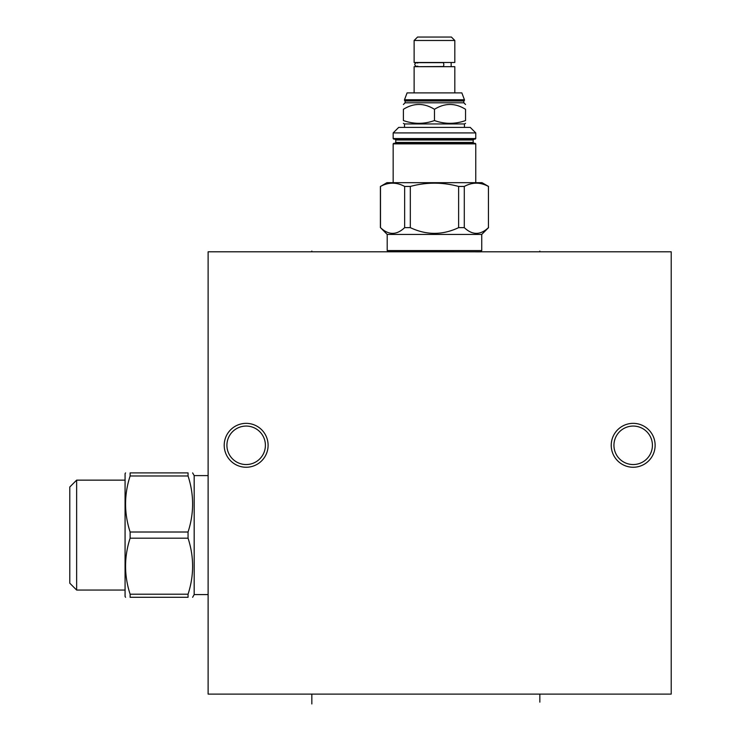 <?xml version="1.0" encoding="UTF-8"?>
<svg xmlns="http://www.w3.org/2000/svg" width="741" height="741" viewBox="0 0 741 741"><rect width="100%" height="100%" fill="white"/><g stroke="black" fill="none" stroke-linecap="round" stroke-linejoin="round"><path stroke-width="1.11" d="M208.119 251.792L208.119 694.104L671.216 694.104L671.216 251.792L208.119 251.792M611.232 445.304A21.952 21.952 0 0 1 633.175 423.352A21.952 21.952 0 0 1 655.127 445.304A21.952 21.952 0 0 1 633.175 467.256A21.952 21.952 0 0 1 611.232 445.304M224.208 445.304A21.952 21.952 0 0 1 246.151 423.352A21.952 21.952 0 0 1 268.103 445.304A21.952 21.952 0 0 1 246.151 467.256A21.952 21.952 0 0 1 224.208 445.304M633.175 426.066A19.238 19.238 0 0 1 652.423 445.304A19.238 19.238 0 0 1 633.175 464.542A19.238 19.238 0 0 1 613.937 445.304A19.238 19.238 0 0 1 633.175 426.066M246.151 426.066A19.238 19.238 0 0 1 265.398 445.304A19.238 19.238 0 0 1 246.151 464.542A19.238 19.238 0 0 1 226.913 445.304A19.238 19.238 0 0 1 246.151 426.066M480.705 251.847L388.228 251.523L387.2 250.578L481.743 250.578L481.743 234.434L387.2 234.434L380.494 227.635C388.543 235.258 396.592 235.258 404.651 227.635L410.319 227.635C426.418 235.258 442.516 235.258 458.623 227.635L464.292 227.635C472.341 235.258 480.39 235.258 488.439 227.635L488.439 186.445C480.39 182.082 472.341 182.082 464.292 186.445L458.623 186.445C442.516 182.082 426.418 182.082 410.319 186.445L404.651 186.445C396.592 182.082 388.543 182.082 380.494 186.445L380.494 227.635M387.2 250.578L387.2 234.434M481.743 234.434L488.541 227.635M404.651 227.635L404.651 186.445M488.541 186.445L482.02 182.684L386.922 182.684L380.494 186.445M488.439 227.635L488.439 186.445M464.292 186.445L464.292 227.635M458.623 227.635L458.623 186.445M410.319 186.445L410.319 227.635M393.165 182.684L393.165 143.865L393.721 143.319L474.055 143.319L473.175 142.429L473.175 140.003L395.768 140.003L394.879 139.113L434.467 139.113L394.879 139.113M475.768 182.684L475.768 143.865L393.165 143.865M475.768 143.865L475.222 143.319L394.879 143.319L395.768 142.429L473.175 142.429M393.165 138.558L475.768 138.558L475.768 132.917L393.165 132.917L393.165 138.558L393.721 139.113L474.055 139.113L473.175 140.003M434.467 139.113L475.222 139.113L475.768 138.558M475.768 132.917L470.239 127.396L398.695 127.396L393.165 132.917M464.44 127.396L464.44 123.96L404.503 123.96L403.4 123.33M434.467 109.307C444.822 102.86 455.187 102.86 465.543 109.307C465.543 102.86 465.543 102.86 465.543 109.307C465.543 102.86 465.543 102.86 465.543 109.307L465.543 120.551C465.543 124.238 465.543 124.238 465.543 120.551C465.543 124.238 465.543 124.238 465.543 120.551C455.187 124.238 444.822 124.238 434.467 120.551L434.467 109.307C424.111 102.86 413.756 102.86 403.4 109.307L403.4 120.551C413.756 124.238 424.111 124.238 434.467 120.551M403.4 120.551C403.4 124.238 403.4 124.238 403.4 120.551C403.4 124.238 403.4 124.238 403.4 120.551M403.4 109.307C403.4 102.86 403.4 102.86 403.4 109.307C403.4 102.86 403.4 102.86 403.4 109.307M403.4 104.5L405.114 102.786L463.829 102.786L465.543 104.5M463.829 102.786L463.829 101.017L405.114 101.017L404.503 100.415L464.44 100.415L464.44 99.748L404.503 99.748L407.087 92.894L461.856 92.894L464.44 99.748M454.817 92.894L454.817 66.681L414.126 66.681L414.126 92.894M417.776 66.681L442.886 66.523A1.936 0.908 -90 0 0 443.803 64.587A1.936 0.908 -90 0 0 442.886 62.652L416.609 62.652C414.145 63.717 414.145 65.004 416.609 66.523L417.776 66.134M414.126 62.485L454.817 62.485L454.817 40.477L414.126 40.477L414.126 62.485M454.817 40.477L451.389 37.05L417.554 37.05L414.126 40.477M208.119 475.602L194.179 475.602L194.179 594.588L192.623 597.292M188.057 538.179L188.057 532.01C194.123 513.328 194.123 494.655 188.057 475.981L130.12 475.981C124.053 494.655 124.053 513.328 130.12 532.01L130.12 538.179C124.053 556.852 124.053 575.535 130.12 594.208L130.12 597.292C124.053 597.292 124.053 597.292 130.12 597.292C124.053 597.292 124.053 597.292 130.12 597.292L188.057 597.292L188.057 594.208C194.123 575.535 194.123 556.852 188.057 538.179L130.12 538.179M188.057 597.292C194.123 597.292 194.123 597.292 188.057 597.292C194.123 597.292 194.123 597.292 188.057 597.292M125.553 597.292L125.072 596.468L125.072 473.721L125.553 472.897M130.12 475.981L130.12 472.897C124.053 472.897 124.053 472.897 130.12 472.897C124.053 472.897 124.053 472.897 130.12 472.897L188.057 472.897C194.123 472.897 194.123 472.897 188.057 472.897C194.123 472.897 194.123 472.897 188.057 472.897L188.057 475.981M188.057 532.01L130.12 532.01M188.057 594.208L130.12 594.208M76.638 590.049L76.638 480.14L69.784 486.994L69.784 583.195L76.638 590.049L125.072 590.049M539.846 702.144L539.846 694.826M311.841 703.95L311.841 694.826M539.846 251.792L539.846 251.069L539.846 251.792M311.841 251.792L311.841 251.069L311.841 251.792M480.705 251.523L481.743 250.578M380.392 227.635L380.392 186.445M395.768 142.429L395.768 140.003M404.503 127.396L404.503 123.96M464.44 123.96L465.543 123.33M405.114 102.786L405.114 101.017M404.503 100.415L404.503 99.748M463.829 101.017L464.44 100.415M451.167 62.485L451.167 66.681M417.776 63.031L416.609 62.652M208.119 594.588L194.179 594.588M194.179 475.602L192.623 472.897M125.072 480.14L76.638 480.14"/></g></svg>
